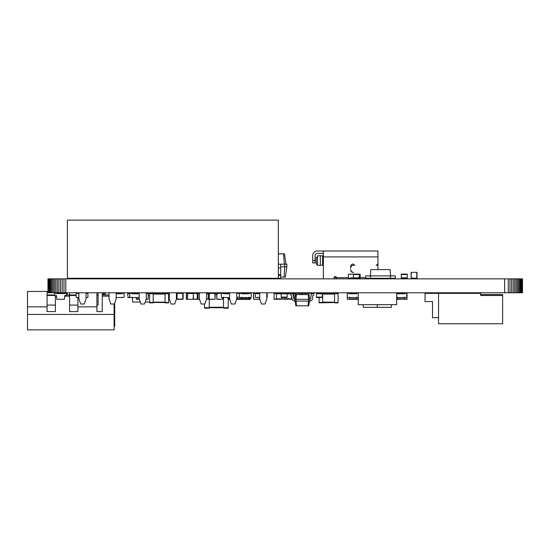 <?xml version="1.0" encoding="UTF-8"?>
<svg xmlns="http://www.w3.org/2000/svg" width="550" height="550" viewBox="0 0 550 550"><rect width="100%" height="100%" fill="white"/><g stroke="black" fill="none" stroke-linecap="round" stroke-linejoin="round"><path stroke-width="0.82" d="M259.428 293.611L253.502 293.611L253.736 299.303L259.194 299.303L259.428 297.522L259.428 299.062M253.502 293.611L253.502 299.062M253.736 299.303L259.194 299.303M253.736 293.37L259.194 293.37M274.038 293.611L276.409 293.611L274.038 293.37L274.038 299.303L285.904 299.062M281.222 293.611L276.409 293.611L276.409 299.062L274.038 299.062M186.539 293.37L191.998 293.37L186.306 293.611L186.539 299.303L191.998 299.303L186.539 299.303M186.306 293.611L186.306 299.062M206.553 293.611L208.271 293.611L208.271 299.303L210.643 299.303M206.539 299.062L214.899 299.303L209.44 299.303M215.133 293.611L215.133 299.062L214.899 293.37L209.44 293.37L209.206 299.062L209.206 293.611L208.271 293.37L210.643 293.37M127.71 293.789L127.71 295.742M132.303 297.522L132.619 302.032L140.243 302.032M149.641 293.728L153.203 293.728L153.203 302.864L149.641 302.864L149.641 293.37L146.286 293.37M136.331 293.789L137.789 293.789L138.022 293.37L133.774 293.37L133.774 293.789M149.641 295.742L148.191 295.742M149.641 302.032L145.214 302.032M149.641 293.37L157.087 293.611M406.319 293.37L404.779 293.37L406.319 293.37A0.412 0.412 0 0 1 406.732 293.789L406.732 297.11A0.412 0.412 0 0 1 406.319 297.522L404.779 297.522A0.412 0.412 0 0 1 404.36 297.11L404.36 297.522L397.244 297.522A0.412 0.412 0 0 1 397.127 297.522L396.681 297.522M396.825 293.37L397.127 293.37A0.412 0.412 0 0 1 397.547 293.789L397.547 293.37L396.825 293.37A0.412 0.412 0 0 1 397.244 293.789L404.36 293.789A0.412 0.412 0 0 1 404.779 293.37M55.117 293.37L54.67 293.549L54.67 295.563L56.451 295.563L56.863 299.303L64.336 299.303L64.756 295.563L66.529 295.563L66.529 293.549L56.451 293.549M55.117 295.742L56.451 295.563M64.756 295.563L66.089 295.742M64.756 293.549L66.089 293.37M58.547 293.549L62.652 293.549M259.703 293.789L257.73 293.789A0.412 0.412 0 0 0 257.311 293.37L255.771 293.37A0.412 0.412 0 0 0 255.351 293.789L255.351 297.11A0.412 0.412 0 0 0 255.771 297.522L257.311 297.522A0.412 0.412 0 0 0 257.73 297.11L257.73 297.522L259.703 297.522M266.819 293.37A0.412 0.412 0 0 1 267.218 293.789L267.218 297.11A0.412 0.412 0 0 1 266.819 297.522M239.387 293.789L239.387 297.11A0.412 0.412 0 0 0 239.8 297.522L241.34 297.522A0.412 0.412 0 0 0 241.759 297.11L241.759 297.522L248.875 297.522L248.875 297.11A0.412 0.412 0 0 0 249.288 297.522L250.834 297.522A0.412 0.412 0 0 0 251.247 297.11L251.247 293.789A0.412 0.412 0 0 0 250.834 293.37L249.288 293.37A0.412 0.412 0 0 0 248.875 293.789L241.759 293.789A0.412 0.412 0 0 0 241.34 293.37L239.8 293.37A0.412 0.412 0 0 0 239.387 293.789M187.509 293.611L187.509 299.062L187.742 293.37L193.442 293.611L193.201 299.303L187.742 299.303L193.201 299.303M139.171 293.789L132.076 293.789A0.412 0.412 0 0 0 131.656 293.37L130.116 293.37L131.656 293.37M127.71 293.37L127.848 293.789L129.697 293.789A0.412 0.412 0 0 1 130.116 293.37M127.71 297.11L129.697 297.11L129.697 293.789L129.697 297.11A0.412 0.412 0 0 0 130.116 297.522L131.656 297.522L130.116 297.522M139.171 297.522L132.076 297.522L132.076 297.11A0.412 0.412 0 0 1 131.656 297.522M301.317 293.611L301.317 294.559L301.077 293.37L295.618 293.37L301.077 293.37M295.384 293.611L295.384 295.522L295.618 293.37M222.743 299.062L222.743 297.522L222.509 299.303L217.051 299.303L222.509 299.303L216.81 299.062L217.051 293.37L222.509 293.37L217.051 293.37M216.81 293.611L216.81 299.062M297.763 293.37L294.037 293.37L297.763 293.37M86.02 293.37L87.512 293.37A0.412 0.412 0 0 1 87.924 293.789L87.924 297.11A0.412 0.412 0 0 1 87.512 297.522L86.02 297.522M78.904 293.789L78.437 293.789A0.412 0.412 0 0 0 78.017 293.37L76.477 293.37A0.412 0.412 0 0 0 76.065 293.789L76.065 297.11A0.412 0.412 0 0 0 76.477 297.522L78.017 297.522A0.412 0.412 0 0 0 78.437 297.11L78.904 297.522M406.319 297.522L404.779 297.522M397.244 297.522L397.244 297.11A0.412 0.412 0 0 1 396.825 297.522M222.509 299.303L217.051 299.303M311.561 293.611L311.561 294.429L311.321 293.37L305.869 293.37L311.321 293.37M305.628 293.611L305.628 294.559L305.869 293.37M176.419 293.611L176.962 293.611L176.962 299.062L183.15 299.062L180.771 299.303M176.406 299.062L176.962 299.062L177.196 293.37L182.655 293.37L182.896 299.062L183.15 293.37L180.771 293.37M183.15 293.611L183.15 299.062M198.289 293.37L199.437 293.37L198.055 293.611L198.055 299.062L199.533 299.303L198.289 299.303M198.055 293.611L198.055 299.062M405.075 293.37L406.622 293.37A0.412 0.412 0 0 1 407.034 293.789L407.034 297.11A0.412 0.412 0 0 1 406.622 297.522L405.075 297.522M404.36 297.522L404.663 299.303L407.034 299.303L404.663 299.303M250.119 298.499L250.119 299.447L236.534 299.447M229.721 299.447L228.614 299.447L228.614 298.499M250.855 297.522L250.855 298.499L236.686 298.499M229.57 298.499L227.872 298.499L227.872 297.522M236.686 297.165L239.387 297.165M228.243 293.789L228.243 293.37L227.494 293.37L227.494 293.789M228.243 293.37L229.57 293.37M236.686 293.37L250.491 293.37M149.641 302.507L165.069 302.507L165.069 293.728L153.203 293.728L153.203 293.37M168.623 302.507L165.069 302.507L165.069 302.864L168.623 302.864L168.623 293.37L165.069 293.37L165.069 293.728L168.623 293.728M438.563 293.37L480.679 293.37L480.679 295.508L502.624 295.508L502.624 323.744L438.563 323.744L438.563 293.37L425.04 293.37L425.04 301.558L432.513 301.558L432.513 317.694L438.563 317.694M502.624 295.508L502.624 294.559L480.679 294.559M349.594 293.611L357.163 293.37A0.412 0.412 0 0 0 356.751 293.789L349.635 293.789A0.412 0.412 0 0 0 349.216 293.37L347.676 293.37A0.412 0.412 0 0 0 347.263 293.789L347.263 297.11A0.412 0.412 0 0 0 347.676 297.522L349.216 297.522A0.412 0.412 0 0 0 349.635 297.11L349.635 299.303L347.263 299.303L358.277 299.303M349.635 297.522L356.751 297.522L356.751 297.11A0.412 0.412 0 0 0 357.163 297.522L358.277 297.522M322.41 297.11L322.41 293.37L316.477 293.37L316.477 297.522L322.41 297.522L322.41 297.11L316.477 297.11M287.155 297.11L287.155 293.37L281.222 293.37L281.222 297.522L287.155 297.522L287.155 297.11L281.222 297.11M296.312 294.559L295.982 299.303L294.855 299.303A1.189 1.189 0 0 1 293.666 298.114A1.189 1.189 0 0 0 294.855 299.303L295.522 294.559L309.018 294.559L309.684 299.303A1.189 1.189 0 0 0 310.867 298.114L310.867 296.34A2.963 2.963 0 0 1 313.837 293.37L313.837 295.151A1.189 1.189 0 0 0 312.647 296.34L312.647 298.114A2.963 2.963 0 0 1 309.684 301.084L295.982 301.084L295.982 299.303L309.684 299.303L309.684 301.084M294.855 301.084L294.855 299.303A1.189 1.189 0 0 1 293.666 298.114L293.666 296.34A2.963 2.963 0 0 0 290.702 293.37L290.702 295.151A1.189 1.189 0 0 1 291.885 296.34L291.885 298.114A2.963 2.963 0 0 0 294.855 301.084L295.982 301.084M294.855 299.303A1.189 1.189 0 0 1 293.666 298.114L293.666 296.34M290.702 295.151A1.189 1.189 0 0 1 291.885 296.34A1.189 1.189 0 0 0 290.702 295.151A1.189 1.189 0 0 1 291.885 296.34L291.885 298.114M162.738 293.37L165.069 293.37M228.25 298.499L228.25 308.199L223.506 308.199L223.506 307.725L209.268 307.725L209.268 308.199L204.524 308.199L204.524 304.006M223.506 297.447L223.506 307.725L228.25 307.725M227.494 293.37L223.506 293.452M216.81 293.844L215.133 293.844M209.268 299.303L209.268 307.725L204.524 307.725M208.271 293.37L206.553 293.37M148.191 293.37L148.191 299.303L146.19 299.303M136.331 297.522L136.331 299.303L138.703 299.303M136.331 299.062L137.789 299.062L137.789 297.522L137.789 299.062L139.267 299.303L138.022 299.303M138.022 293.37L139.171 293.37M176.323 299.303L178.138 299.303L176.323 299.303M176.419 293.37L178.138 293.37L176.419 293.37M193.442 293.611L193.442 299.062M282.171 297.522L282.171 299.062L284.543 299.303M284.543 297.522L284.543 299.062L292.132 299.303M287.155 293.611L290.407 293.611M291.665 295.646L291.665 299.062L292.043 299.062M291.665 293.535L294.037 293.37L294.037 298.98M127.848 293.37L133.774 293.37M127.848 297.522L132.076 297.522M349.635 293.789L349.635 293.37L347.263 293.37L347.263 299.062M356.751 297.522L356.751 299.062L358.277 299.062M177.196 299.303L182.655 299.303M177.196 293.37L182.655 293.37M287.519 299.303L285.904 299.303L287.753 299.062M229.57 293.789L223.678 293.789A0.412 0.412 0 0 0 223.259 293.37L221.719 293.37A0.412 0.412 0 0 0 221.306 293.789L221.306 297.11A0.412 0.412 0 0 0 221.719 297.522L223.259 297.522A0.412 0.412 0 0 0 223.678 297.11L223.678 297.522L229.57 297.522M197.12 299.303L191.661 299.303L197.354 299.062L197.12 293.37L191.661 293.37L197.12 293.37M197.354 293.611L197.354 299.062M214.899 293.37L209.44 293.37M302.314 293.611L302.314 294.559L302.555 293.37L308.007 293.37L302.555 293.37M116.153 293.789L121.715 293.789A0.412 0.412 0 0 1 122.127 293.37L123.667 293.37A0.412 0.412 0 0 1 124.087 293.789L124.087 297.11A0.412 0.412 0 0 1 123.667 297.522L122.127 297.522A0.412 0.412 0 0 1 121.715 297.11L121.715 297.522L116.153 297.522M47.073 294.979L54.67 294.979L54.67 295.467L47.073 295.467M308.22 294.559L308.557 301.084M309.684 299.303A1.189 1.189 0 0 0 310.867 298.114L310.867 296.34M296.127 301.084L296.464 305.827L308.715 305.827L309.382 301.084M308.406 301.084L308.076 305.827M313.837 295.151A1.189 1.189 0 0 0 312.647 296.34L312.647 298.114M295.151 301.084L295.817 305.827L296.464 305.827M187.742 293.37L193.201 293.37M176.962 293.611L176.962 299.062L176.962 293.611M153.808 293.37L153.808 293.728M153.808 293.611L156.179 293.37M163.295 293.728L156.179 293.728M165.069 293.611L163.295 293.37M404.663 293.384L407.034 293.37L407.034 299.303M404.401 293.611L397.506 293.611M407.034 299.062L397.547 299.303M404.663 299.062L396.681 299.062M397.547 297.522L397.547 299.062M338.099 293.728L334.544 293.728L334.544 293.37L338.099 293.37L338.099 302.864L334.544 302.864L334.544 302.507L319.124 302.864L319.124 297.522M319.124 302.507L322.678 302.507L322.678 293.728L334.544 293.728L334.544 302.507L338.099 302.507M322.41 293.728L322.41 293.37M359.762 278.266L359.322 278.266L359.762 278.266A0.412 0.412 0 0 0 360.181 277.846L360.181 274.526A0.412 0.412 0 0 0 359.762 274.113L359.322 274.113L359.762 274.113M350.274 274.113L348.728 274.113L350.274 274.113A0.412 0.412 0 0 1 350.687 274.526L350.687 274.113L353.389 274.113L353.389 277.846L359.322 277.846L359.322 278.266L350.687 277.846A0.412 0.412 0 0 1 350.274 278.266L348.728 278.266L350.274 278.266M348.728 278.266A0.412 0.412 0 0 1 348.315 277.846L348.315 274.526A0.412 0.412 0 0 1 348.728 274.113M395.292 278.266L395.292 275.894L390.548 275.894L390.108 269.603L370.817 269.603L370.377 275.894L390.548 275.894L390.383 278.266L395.292 278.266M370.542 278.266L365.633 278.266L365.633 275.894L370.377 275.894L370.542 278.266L390.383 278.266M411.098 272.566L411.098 278.025L411.331 272.332L416.79 272.332L411.331 272.332M411.331 278.266L416.79 278.266L411.098 278.025M416.79 278.266L416.79 272.332M417.024 278.025L417.024 272.566M348.315 277.846L348.315 274.526M360.181 277.846L360.181 274.526M284.054 277.076L284.776 266.784L286.853 266.784L285.402 277.076L280.679 277.076M286.853 266.784L286.853 264.172L284.776 264.172L284.776 266.784L280.679 266.784M285.959 264.172L284.515 253.887L278.327 253.887M284.776 264.172L278.327 264.172M284.329 264.172L283.607 253.887M278.327 278.266L278.327 220.131L67.396 220.131L67.396 278.266L280.679 278.266L280.679 264.172M280.679 275.653L278.327 275.653M229.57 278.266L229.57 278.857M229.57 292.779L229.57 299.021L231.351 304.006L234.905 304.006L236.686 299.021L236.686 292.779M236.686 278.857L236.686 278.266M199.437 278.266L199.437 278.857M199.437 292.779L199.437 299.021L201.218 304.006L204.772 304.006L206.553 299.021L206.553 292.779M206.553 278.857L206.553 278.266M259.703 278.266L259.703 278.857M259.703 292.779L259.703 299.021L261.484 304.006L265.038 304.006L266.819 299.021L266.819 292.779M266.819 278.857L266.819 278.266M169.304 278.266L169.304 278.857M169.304 292.779L169.304 299.021L171.084 304.006L174.639 304.006L176.419 299.021L176.419 292.779M176.419 278.857L176.419 278.266M78.904 278.266L78.904 278.857M78.904 292.779L78.904 299.021L80.685 304.006L84.239 304.006L86.02 299.021L86.02 292.779M86.02 278.857L86.02 278.266M109.037 278.266L109.037 278.857M109.037 292.779L109.037 299.021L110.818 304.006L114.373 304.006L116.153 299.021L116.153 292.779M116.153 278.857L116.153 278.266M139.171 278.266L139.171 278.857M139.171 292.779L139.171 299.021L140.951 304.006L144.506 304.006L146.286 299.021L146.286 292.779M146.286 278.857L146.286 278.266M359.322 277.846L359.322 274.113L353.389 274.113M407.234 277.846L407.234 274.113L401.301 274.113L401.301 278.266L407.234 278.266L407.234 277.846L401.301 277.846M363.172 304.686L363.172 307.347L391.414 307.347L391.414 304.686M358.277 292.779L358.277 304.686L396.681 304.686L396.681 292.779M48.331 278.857L48.331 292.779L47.967 292.779L47.967 278.857L508.255 278.857L508.255 292.779L522.5 292.779L522.5 278.857L522.411 292.779M508.255 278.857L509.96 278.857L509.96 292.779M504.652 278.857L504.652 292.779L508.255 292.779M509.96 278.857L511.603 278.857L511.603 292.779M511.603 278.857L522.411 278.857M48.331 292.779L504.652 292.779M513.164 278.857L513.164 292.779M65.814 278.857L65.814 292.779M514.635 278.857L514.635 292.779M63.986 278.857L63.986 292.779M516.003 278.857L516.003 292.779M62.219 278.857L62.219 292.779M517.275 278.857L517.275 292.779M60.507 278.857L60.507 292.779M518.423 278.857L518.423 292.779M58.864 278.857L58.864 292.779M519.454 278.857L519.454 292.779M57.303 278.857L57.303 292.779M520.348 278.857L520.348 292.779M55.832 278.857L55.832 292.779M521.098 278.857L521.098 292.779M54.464 278.857L54.464 292.779M521.696 278.857L521.696 292.779M53.192 278.857L53.192 292.779M522.136 278.857L522.136 292.779M52.044 278.857L52.044 292.779M51.013 278.857L51.013 292.779M50.119 278.857L50.119 292.779M49.369 278.857L49.369 292.779M48.771 278.857L48.771 292.779M114.104 304.006L114.104 329.869L27.5 329.869L27.5 291.424L47.073 291.424L47.073 311.589L55.378 311.589L55.378 295.742M109.037 294.979L102.238 294.979L102.238 292.779L102.238 311.589L96.903 311.589L96.903 292.779M76.065 294.979L69.616 294.979L69.616 311.589L77.921 311.589L77.921 297.522M77.921 293.37L77.921 292.779M69.616 292.779L69.616 294.979L66.529 294.979M47.967 291.424L47.073 291.424M55.378 292.779L55.378 293.37M67.244 292.779L67.244 294.979M116.153 293.088L120.037 293.088A0.591 0.591 0 0 0 120.56 292.779A0.591 0.591 0 0 1 120.037 293.088A0.591 0.591 0 0 0 120.56 292.779M98.086 292.779L98.086 305.071L96.903 305.071M77.921 305.071L69.616 305.071M55.378 305.071L47.073 305.071M114.104 317.054L114.696 317.054L114.696 326.308L114.104 326.308M114.696 303.112L114.696 317.054M98.086 295.467L96.903 295.467M76.065 295.467L69.616 295.467M350.659 269.376A2.963 2.963 180 0 0 353.623 272.339L353.031 272.339A2.372 2.372 0 0 1 350.659 269.968L350.659 269.376A2.963 2.963 0 0 0 353.547 272.339M377.946 265.224L377.946 264.034A6.524 6.524 180 0 1 376.186 265.224L377.946 265.224L377.946 269.603M376.186 265.224A6.524 6.524 0 0 0 376.757 264.928L377.946 264.034L377.946 250.986L323.373 250.986L323.373 277.736M336.421 278.857L336.421 277.681L334.049 277.681A1.189 1.189 180 0 1 335.239 276.492A1.189 1.189 180 0 1 336.421 277.681A1.189 1.189 0 0 0 335.239 276.492A1.189 1.189 0 0 0 334.049 277.681L334.049 278.857M350.659 268.187L350.659 266.406L350.659 268.187A2.963 2.963 180 0 1 353.623 265.224L354.791 265.224A6.524 6.524 180 0 1 353.031 264.034A2.372 2.372 0 0 0 350.659 266.406A2.372 2.372 180 0 1 353.031 264.034A6.524 6.524 0 0 0 354.791 265.224M377.946 278.857L377.946 278.266M322.582 265.279L320.361 265.279L322.582 265.279L322.582 255.784L317.439 255.784L317.439 265.279L320.361 265.279L317.439 265.279M312.696 260.487L315.067 260.487L315.067 262.9L312.696 262.9L312.696 255.743A4.744 4.744 180 0 1 317.439 250.999L323.373 250.999M315.067 255.778A2.372 2.372 180 0 1 316.965 253.454L317.439 253.406L316.965 253.419A2.372 2.372 0 0 0 315.067 255.743L315.067 260.487M323.373 253.406L317.439 253.406M316.965 253.419L323.373 253.371M323.373 277.681L323.373 278.857M316.257 263.498A1.189 1.189 0 0 0 317.439 264.688A1.189 1.189 180 0 1 316.257 263.498L316.257 258.163A1.189 1.189 180 0 1 317.439 256.974M323.373 255.784L322.582 255.784M276.409 293.844L281.222 293.844M276.409 298.829L282.171 298.829M206.553 293.844L208.271 293.844M206.553 298.829L208.271 298.829M176.419 293.844L176.962 293.844M176.419 298.829L176.962 298.829M248.566 298.499L248.566 299.447M229.515 297.522L229.515 298.499M249.212 297.516L249.212 298.499M153.203 294.085L165.069 294.085M153.203 302.149L165.069 302.149M322.41 293.789L316.477 293.789M287.155 293.789L281.222 293.789M216.81 294.319L215.133 294.319M223.506 307.251L209.268 307.251M148.191 299.062L146.272 299.062M148.191 293.611L146.286 293.611M287.155 293.844L290.407 293.844M284.543 298.829L291.665 298.829M291.864 293.611L294.037 293.611M349.635 298.829L356.751 298.829M404.663 298.829L397.547 298.829M334.544 294.085L322.678 294.085M334.544 302.149L322.678 302.149M280.679 267.974L278.327 267.974M280.679 274.464L278.327 274.464M353.389 274.526L359.322 274.526M407.234 274.526L401.301 274.526M377.272 307.347L377.272 304.686M377.314 304.686L377.314 307.347M114.104 314.442L27.5 314.442M109.037 296.168L102.238 296.168M96.903 306.845L77.921 306.845M69.616 296.168L64.687 296.168M56.513 296.168L55.378 296.168M47.073 306.845L27.5 306.845M105.332 294.979L105.332 292.779M104.191 294.979L104.191 292.779M103.427 292.779L103.427 294.979M66.055 292.779L66.055 293.37M65.292 293.37L65.292 292.779M64.151 293.549L64.151 292.779M58.472 293.549L58.472 292.779M57.331 293.549L57.331 292.779M56.568 292.779L56.568 293.549M377.946 256.919L323.373 256.919M336.421 277.681L348.315 277.681M360.181 277.681L365.633 277.681M315.067 262.859L312.696 262.859M320.361 265.279L320.361 255.784M323.373 250.986L377.946 250.986"/></g></svg>
